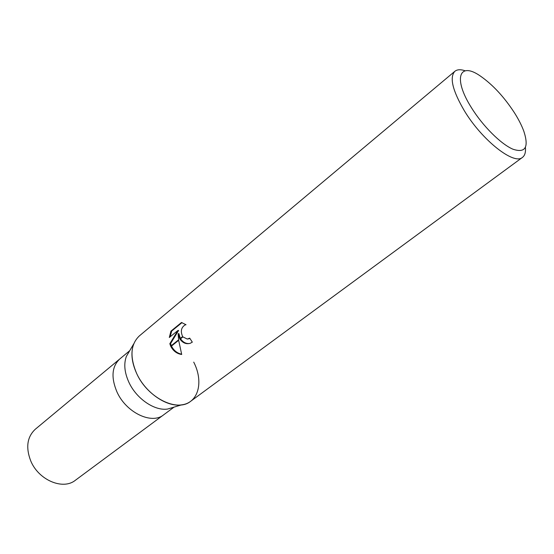 <?xml version="1.0" encoding="UTF-8"?>
<svg xmlns="http://www.w3.org/2000/svg" width="554" height="554" viewBox="0 0 554 554"><rect width="100%" height="100%" fill="white"/><g stroke="black" fill="none" stroke-linecap="round" stroke-linejoin="round"><path stroke-width="0.83" d="M173.298 407.349L167.73 409.018C154.739 411.206 136.381 398.748 128.874 382.239C124.47 372.468 123.639 363.853 126.381 356.388L129.324 351.375M116.908 391.816C126.042 412.578 151.706 424.8 163.596 414.87C151.706 424.8 126.042 412.578 116.908 391.816C110.925 377.447 111.86 366.513 119.719 359.02L129.726 350.696M525.421 147.482C525.836 152.253 524.86 155.549 522.491 157.371L190.631 401.311C177.252 412.481 147.599 397.876 136.748 373.68C131.603 362.364 130.592 352.441 133.708 343.902L126.381 356.388M471.316 107.497C452.666 77.969 459.418 61.245 480.491 76.127C492.887 84.797 504.244 97.088 514.576 112.995C518.683 119.532 521.778 125.647 523.862 131.34C529.015 147.322 525.407 153.292 513.032 149.241C501.024 144.227 482.756 126.063 471.316 107.497M522.491 157.371C514.14 165.417 482.084 140.349 464.314 110.703C452.486 90.454 449.342 77.318 454.869 71.3C457.202 69.423 460.637 69.257 465.173 70.794M193.727 362.122C203.844 381.727 198.561 402.938 181.594 404.856C166.768 407.342 145.508 392.814 136.748 373.68C129.65 356.998 130.502 344.422 139.296 335.959L454.869 71.3M179.794 338.854L178.132 333.723L178.596 339.817L170.701 346.153L169.822 343.709L177.848 330.551L169.309 337.49L170.923 331.154L181.497 322.504L186.026 324.741L185.091 324.942C181.165 327.462 180.348 331.334 182.647 336.555L179.787 338.854L180.015 339.214L182.903 336.901L187.335 339.069L189.71 338.134L192.321 342.143L190.237 343.3C186.296 344.415 182.889 343.051 180.015 339.214M189.87 338.404L188.159 338.93M182.024 322.594L171.712 331.022L170.923 331.154M170.881 346.548L178.651 340.308L181.705 354.477C177.031 353.798 173.423 351.153 170.881 346.548L170.701 346.153M180.355 338.397L178.894 333.598L178.132 333.723M180.569 338.764C182.945 342.254 185.922 343.833 189.516 343.515M171.712 331.022L170.14 336.811M177.848 330.551L178.617 330.426L170.577 343.577L171.304 345.668M171.477 346.07C173.762 350.523 177.142 353.23 181.615 354.186M170.577 343.577L169.822 343.709M163.492 414.946L75.365 480.276C63.038 490.408 38.517 480.131 30.705 460.831C25.616 447.431 27.146 436.912 35.283 429.253L119.622 359.103M188.443 338.84L189.205 338.709M167.73 409.018L181.587 404.856M163.596 414.87L174.053 407.121"/></g></svg>
